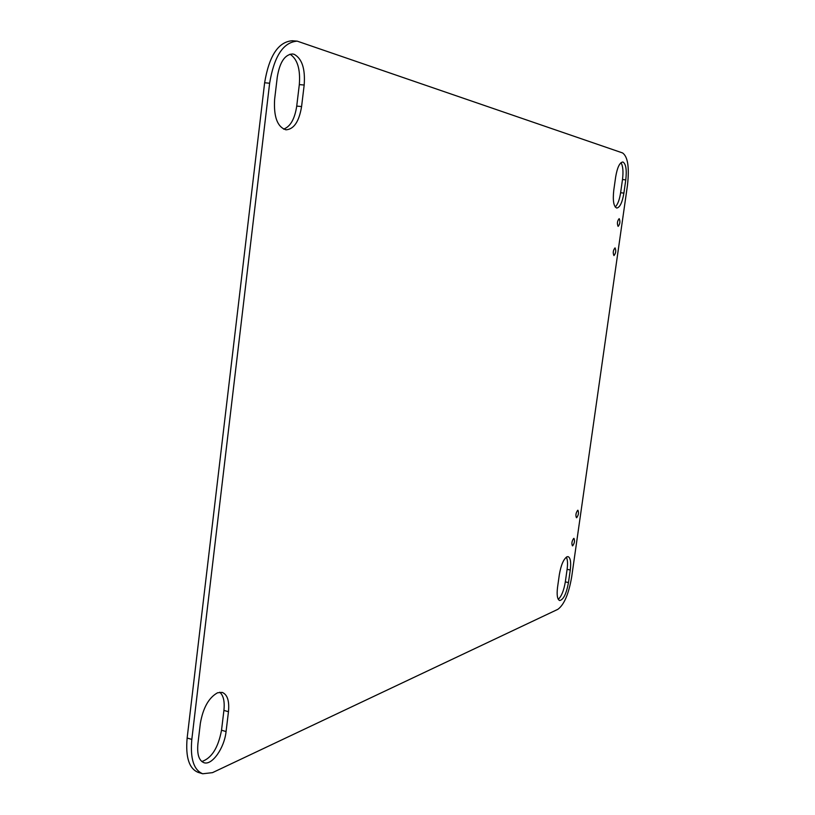 <?xml version="1.0" encoding="UTF-8"?>
<svg xmlns="http://www.w3.org/2000/svg" width="815" height="815" viewBox="0 0 815 815"><rect width="100%" height="100%" fill="white"/><g stroke="black" fill="none" stroke-linecap="round" stroke-linejoin="round"><path stroke-width="1.22" d="M573.729 538.399L573.964 538.379C574.962 540.722 574.534 543.198 572.67 545.816L572.436 545.836C571.437 543.483 571.865 541.007 573.729 538.399M577.733 510.261L577.937 510.251C578.956 512.625 578.538 515.111 576.674 517.708L576.46 517.719C575.441 515.335 575.859 512.849 577.733 510.261M615.05 247.882C616.242 250.674 615.875 253.241 613.96 255.574L613.95 255.574C612.758 252.793 613.114 250.236 615.04 247.882L615.05 247.882M619.206 218.654C620.388 221.497 620.032 224.064 618.137 226.387L618.106 226.376C616.924 223.555 617.271 220.977 619.166 218.644L619.206 218.654M623.088 162.083L622.741 162.012C619.644 162.531 617.281 167.503 615.671 176.906L613.756 190.374C612.656 200.714 613.654 206.603 616.751 208.049C619.899 207.509 622.283 202.517 623.893 193.104L625.777 179.891C626.878 170.019 625.981 164.08 623.088 162.083M294.154 54.31L292.524 53.973C284.802 54.544 279.718 62.256 277.273 77.099L274.624 99.328C273.596 116.871 277.385 127.028 285.994 129.819C293.92 129.269 299.115 121.517 301.581 106.571L304.178 85.035C305.37 68.837 302.019 58.599 294.154 54.31M217.585 692.77C208.823 697.599 203.078 707.797 200.347 723.363L197.913 743.8C196.955 754.344 198.962 760.639 203.944 762.697C212.032 765.713 224.41 747.997 226.071 731.544L228.465 711.709C229.484 700.941 227.405 694.502 222.21 692.404L217.585 692.77M567.057 556.747C563.613 558.978 561.046 564.907 559.355 574.544L557.542 587.33C556.625 595.072 557.338 599.473 559.661 600.543C563.45 599.759 566.394 593.768 568.473 582.572L570.266 570.021C571.203 562.207 570.48 557.755 568.106 556.645L567.057 556.747M571.672 576.959L627.458 185.341C629.475 167.483 627.845 156.684 622.579 152.945L297.21 41.147C283.314 42.197 274.115 56.215 269.633 83.232L191.82 739.409C190.099 758.612 193.736 770.073 202.731 773.771L212.511 772.64L557.847 609.335C564.123 604.771 568.727 593.982 571.672 576.959M269.633 83.232L264.63 82.763L187.144 738.013L191.82 739.409M615.213 207.01C617.689 204.616 619.492 199.858 620.623 192.727L622.497 179.524C623.465 171.588 622.966 165.975 620.989 162.694M283.589 129.127C290.395 126.641 294.775 118.959 296.731 106.082L299.319 84.587C300.511 69.173 297.414 59.047 290.028 54.198M201.804 761.526C211.645 758.215 218.216 747.783 221.527 730.22L223.911 710.405C224.838 701.532 223.453 695.47 219.775 692.21M558.265 599.331C561.504 596.366 563.868 590.549 565.325 581.869L567.108 569.328C567.861 563.644 567.607 559.589 566.343 557.154M202.731 773.771L198.137 772.365C189.1 768.647 185.433 757.196 187.144 738.013M264.63 82.763C269.113 55.797 278.333 41.789 292.29 40.75L297.21 41.147M565.325 581.869L568.473 582.572M567.108 569.328L570.266 570.021M221.527 730.22L226.071 731.544M223.911 710.405L228.465 711.709M296.731 106.082L301.581 106.571M299.319 84.587L304.178 85.035M620.623 192.727L623.893 193.104M622.497 179.524L625.777 179.891"/></g></svg>
